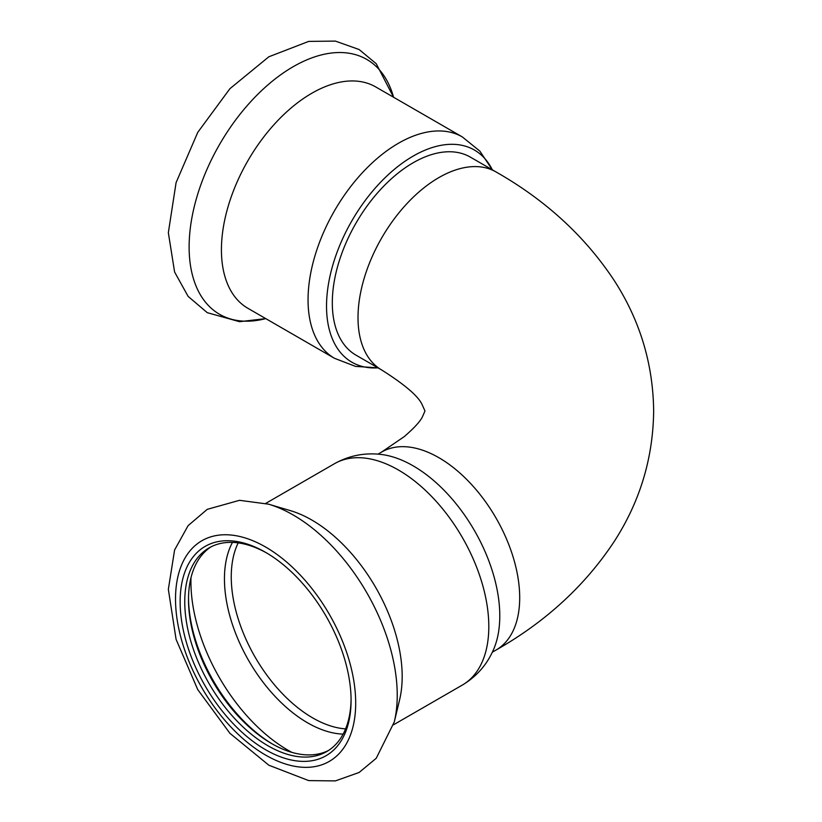 <?xml version="1.0" encoding="UTF-8"?>
<svg xmlns="http://www.w3.org/2000/svg" width="822" height="822" viewBox="0 0 822 822"><rect width="100%" height="100%" fill="white"/><g stroke="black" fill="none" stroke-linecap="round" stroke-linejoin="round"><path stroke-width="1.23" d="M496.026 171.942L470.328 157.105A114.34 66.017 120 0 0 355.988 223.122A114.34 66.017 120 0 0 355.988 355.145L381.685 369.982A114.34 66.017 -60 0 1 381.685 237.959A114.34 66.017 -60 0 1 496.026 171.942C545.716 200.188 585.151 236.438 614.332 280.682C640.009 320.518 653.12 363.961 653.654 411C653.12 458.09 639.978 501.574 614.25 541.451C585.079 585.634 545.664 621.843 496.026 650.058L492.337 652.185M377.976 367.845A122.509 70.733 -60 0 1 351.898 220.769A122.509 70.733 -60 0 1 492.316 169.805L479.843 151.104L462.334 136.935L375.705 86.927A127.811 73.795 -60 0 0 247.895 160.722A127.811 73.795 -60 0 0 247.895 308.301L334.523 358.32A127.811 73.795 -60 0 1 334.523 210.73A127.811 73.795 -60 0 1 462.334 136.935M211.018 546.846A117.608 67.897 -120 0 0 188.505 599.546A117.608 67.897 -120 0 0 271.671 743.581A117.608 67.897 -120 0 0 328.564 750.435M266.77 553.052A117.608 67.897 -120 0 0 209.117 547.873A117.608 67.897 -120 0 0 209.117 683.678A117.608 67.897 -120 0 0 326.714 751.575A117.608 67.897 -120 0 0 351.066 699.06M188.515 598.221A120.875 69.788 -120 0 0 272.812 744.239M334.523 463.68A127.811 73.795 -120 0 1 398.434 470.009A127.811 73.795 -120 0 1 481.928 582.644A127.811 73.795 -120 0 1 462.334 685.065C476.349 676.691 486.665 665.039 493.292 650.13A122.509 70.733 -120 0 0 413.158 465.848A122.509 70.733 -120 0 0 380.257 454.35C364.033 452.624 348.785 455.737 334.523 463.68L265.742 503.393M394.272 721.963L399.605 699.81A127.811 73.795 -120 0 0 311.805 520.028A127.811 73.795 -120 0 0 290.392 510.637L268.537 504.174L239.531 500.31L207.247 509.342L188.104 525.638L174.593 549.99L168.346 589.312L176.083 639.362L197.742 689.617L229.913 733.306L268.845 765.22L308.702 780.602L335.397 780.9L359.122 772.475L376.24 758.274L394.272 721.963A147.148 84.954 -120 0 0 293.187 514.983A147.148 84.954 -120 0 0 268.537 504.174M265.609 552.363A120.875 69.788 -120 0 0 180.141 601.714A120.875 69.788 -120 0 0 265.609 749.746A120.875 69.788 -120 0 0 351.076 700.406A120.875 69.788 -120 0 0 265.609 552.363L265.609 552.363M377.997 454.145L381.685 452.018A114.34 66.017 60 0 1 469.794 482.648A114.34 66.017 60 0 1 519.699 597.707A114.34 66.017 60 0 1 496.026 650.058M393.563 97.232L376.24 63.726L359.122 49.526L335.397 41.1L308.702 41.398L268.845 56.78L229.913 88.694L197.742 132.383L176.083 182.638L168.346 232.688L174.593 272.01L188.104 296.362L207.247 312.658L239.531 321.69L265.742 318.607A147.148 84.954 -60 0 1 219.608 144.384A147.148 84.954 -60 0 1 393.553 97.222M190.992 577.691A137.603 79.446 -120 0 0 291.841 752.356M232.451 542.397A117.536 67.856 -120 0 0 248.789 660.765A117.536 67.856 -120 0 0 343.134 734.108M238.195 542.88A115.152 66.49 -120 0 0 255.108 657.117A115.152 66.49 -120 0 0 345.579 728.878M265.609 547.031A127.41 73.559 -120 0 0 187.591 658.032A127.41 73.559 -120 0 0 343.627 748.112A127.41 73.559 -120 0 0 265.609 547.031M381.685 452.018L404.332 436.554C413.836 428.324 419.806 421.881 422.231 417.247L424.984 411L422.056 404.475C418.131 396.04 404.671 384.542 381.685 369.982M334.523 358.32L355.546 366.396L377.997 367.855M462.334 685.065L393.563 724.768"/></g></svg>
